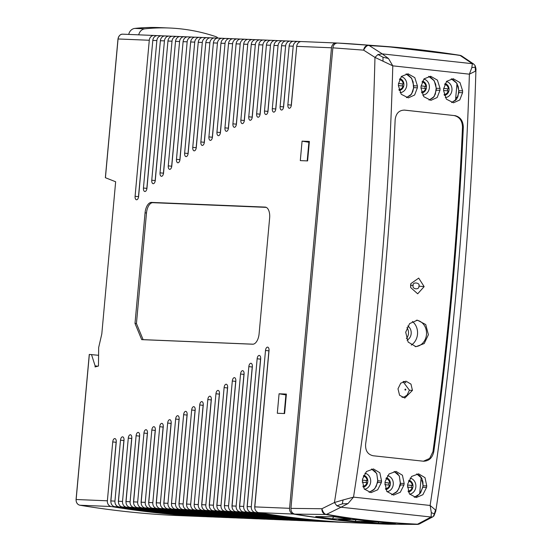 <?xml version="1.0" encoding="UTF-8"?>
<svg xmlns="http://www.w3.org/2000/svg" width="552" height="552" viewBox="0 0 552 552"><rect width="100%" height="100%" fill="white"/><g stroke="black" fill="none" stroke-linecap="round" stroke-linejoin="round"><path stroke-width="0.83" d="M455.724 97.573L457.442 97.697M432.713 516.893L431.084 517.017L431.326 512.656L430.125 505.459C451.916 362.043 465.005 218.275 469.386 74.168L392.782 65.84C388.918 210.001 375.829 353.77 353.522 497.131L347.974 503.596L340.991 507.219L336.865 505.818L334.443 502.527C357.855 354.577 371.358 206.2 374.967 57.394L377.947 54.517L382.26 53.889L388.491 58.512L392.782 65.84L374.967 57.394L363.63 50.142L332.856 47.838C333.373 44.788 334.967 43.194 337.631 43.049A1116.103 958.686 92.4 0 1 357.241 44.298L362.919 44.726M388.187 524.227L387.814 524.221A1116.103 958.686 92.4 0 1 294.761 514.105C292.174 513.388 290.904 511.483 290.945 508.378L321.892 508.744C321.878 511.849 323.148 513.76 325.714 514.471C352.762 519.439 383.191 522.751 417.015 524.393L387.814 524.221M332.856 47.838L290.945 508.378M336.865 505.818L342.343 503.852L343.054 499.974L353.522 497.131L430.125 505.459L435.514 510.027L435.769 511.173C458.277 364.575 471.656 217.605 475.907 70.276L475.465 71.146L469.386 74.168L471.843 67.579L472.353 63.687L460.202 55.497A5.285 1.891 -81.1 0 0 459.788 55.29A5.285 1.891 -81.1 0 0 459.712 55.283L385.648 46.437L337.631 43.049M366.942 45.036A1115.889 958.507 92.4 0 0 362.926 44.719A1115.889 958.507 92.4 0 0 358.703 44.408L377.009 45.795A1115.281 957.982 -87.6 0 1 380.721 46.064A1115.281 957.982 -87.6 0 1 383.495 46.278M294.761 514.105L325.714 514.471A5.285 3.415 100.4 0 0 326.674 514.312C353.577 519.259 383.868 522.551 417.54 524.186A5.285 1.904 92.8 0 1 417.015 524.393A5.285 4.582 -89.7 0 0 417.195 524.4L417.195 524.4A5.285 5.285 0 0 0 419.706 523.786L432.671 516.92M395.487 523.42L378.134 523.324A1115.909 958.52 -87.6 0 1 361.298 521.964L379.196 522.102A1115.302 957.996 92.4 0 0 395.494 523.42M356.544 519.722A1115.302 957.996 92.4 0 0 364.058 520.577A1115.302 957.996 92.4 0 0 373.028 521.516L355.122 521.385A1115.909 958.52 -87.6 0 1 346.145 520.446A1115.909 958.52 -87.6 0 1 338.617 519.591L356.537 519.722M334.153 516.748A1115.302 957.996 92.4 0 0 350.368 518.963L332.483 518.839A1115.909 958.52 -87.6 0 1 315.737 516.541L334.146 516.748M473.657 64.032L461.921 56.125L460.202 55.497C427.062 50.287 396.771 46.996 369.336 45.623A5.285 3.429 -87.1 0 0 368.412 45.354C365.769 45.492 364.175 47.092 363.63 50.142C365.659 46.396 367.556 44.891 369.336 45.623L382.26 53.889L472.353 63.687L473.685 64.046L475.031 65.488L475.465 71.146M435.769 511.173L433.906 515.982L432.706 516.9M423.791 461.251L373.18 455.766C367.791 454.558 365.272 450.729 365.61 444.277A1791.737 915.927 96.2 0 0 395.156 119.687C395.977 113.326 399.137 110.138 404.637 110.117L453.91 115.534L404.112 110.083M423.267 461.21C428.842 461.189 432.34 458.015 433.775 451.688A1791.737 915.927 -83.8 0 0 463.314 127.098C463.045 120.619 460.182 116.776 454.724 115.568M443.587 90.638L446.389 99.16L453.502 102.796L459.768 99.953L462.562 92.701L462.624 90.859L459.988 82.579L453.22 78.722L446.623 81.316L443.649 88.796L443.587 90.638M421.059 86.34L420.997 88.182L423.805 96.703L430.912 100.34L437.177 97.504L439.972 90.245L440.034 88.403L437.405 80.123L430.629 76.266L424.033 78.867L421.059 86.34M362.595 478.95L362.36 480.53L364.244 489.024L371.027 492.632L377.699 489.796L381.335 482.593L381.57 481.013L379.845 472.767L373.435 468.931L366.445 471.532L362.595 478.95M385.186 481.406L384.951 482.986L386.835 491.48L393.611 495.089L400.29 492.253L403.926 485.049L404.161 483.469L402.429 475.224L396.026 471.387L389.036 473.989L385.186 481.406M417.443 85.946L417.381 87.789L414.614 95.02L408.328 97.883L401.242 94.275L398.413 85.726L398.475 83.883L401.421 76.431L408.045 73.809L414.787 77.632L417.443 85.946L413.738 85.801L411.682 78.343L406.106 73.899L407.742 74.623L411.226 77.825L413.103 81.786L413.531 87.706L413.738 85.801L414.103 85.988L413.738 85.801M426.751 485.926L426.517 487.499L422.873 494.709L416.201 497.545L409.425 493.943L407.542 485.443L407.776 483.862L411.619 476.445L418.616 473.844L425.012 477.673L426.751 485.926L423.039 485.781L421.866 478.329L416.719 473.92M342.343 503.852L347.974 503.596M431.326 512.656L434.362 513.857L433.375 516.306M435.514 510.027L434.362 513.857M419.706 523.786L417.54 524.186L431.084 517.017L340.991 507.219L326.674 514.312C324.804 514.63 323.21 512.773 321.892 508.744L334.443 502.527L343.054 499.974M377.947 54.517L382.998 57.215L383.005 61.093M388.491 58.512L382.998 57.215M471.843 67.579L475.024 67.22M453.91 115.534C459.367 116.741 462.231 120.584 462.5 127.063A1790.15 915.112 96.2 0 1 432.961 451.653L429.642 458.443L423.384 461.224M412.447 390.388L410.978 384.116L406.024 381.177L400.752 383.171L397.992 388.822L399.579 395.273L404.816 398.054L412.447 390.388L409.405 390.271M428.4 334.684L425.723 324.541L417.416 320.174L409.605 323.61L405.699 332.221L408.135 342.067L415.966 346.69L424.212 343.544L428.4 334.684M413.151 285.522C412.123 281.499 420.734 282.679 418.878 286.15C419.651 290.069 411.806 289.496 413.151 285.522L410.591 285.156L410.854 283.652L418.713 278.104L424.143 286.626L417.685 293.809L410.688 287.571L410.854 283.652M412.385 321.478A13.807 11.861 -87.6 0 1 417.505 334.27A13.807 11.861 -87.6 0 1 411.274 345.097M415.132 346.594A13.22 11.357 92.4 0 0 426.475 334.602A13.22 11.357 92.4 0 0 416.401 320.222M378.134 523.324L378.838 522.095M355.122 521.378L356.095 519.722M332.483 518.832L333.705 516.741M457.297 84.201L456.946 84.201M457.573 97.435L455.752 97.297M413.669 87.775L412.744 91.701L410.619 95.165L406.431 97.649L411.564 94.15L413.676 87.644L417.381 87.789M440.034 88.403L436.328 88.258L436.266 90.1L434.141 96.621L429.035 100.105M428.697 76.349L434.279 80.813L436.321 88.389M439.972 90.245L436.259 90.231M462.624 90.859L458.912 90.707L458.85 92.557L462.562 92.701M451.281 78.805L456.863 83.269L458.912 90.845M458.85 92.557L459.216 92.743L458.85 92.557L456.732 99.077L451.619 102.562L455.8 100.078L457.925 96.614L458.774 90.77L458.257 86.636L456.359 82.676L452.964 79.564L451.267 78.812M422.701 480.854L420.845 480.847M381.57 481.013L377.734 480.813L376.823 473.92L375.049 471.263L371.524 469.007L376.699 473.43L377.865 480.868L377.63 482.448L381.335 482.593M377.63 482.448L374.677 488.913L369.095 492.391L373.607 489.921L376.209 486.443L377.734 480.813M400.455 483.324L400.221 484.897L400.6 484.863L397.267 491.37L391.685 494.847L396.198 492.377L398.792 488.899L400.317 483.269L399.413 476.376L397.64 473.719L394.114 471.463L399.289 475.886L400.455 483.324L404.161 483.469M403.926 485.049L400.221 484.897M414.276 497.304L419.865 493.812L422.804 487.354L423.039 485.781L422.908 481.875L421.459 477.804L419.789 475.741L416.705 473.92M414.262 497.297L417.484 495.868L420.769 492.439L422.673 487.299L426.517 487.499M423.053 485.712L422.673 487.299M152.787 40.62L138.476 196.657L135.088 196.291L149.288 40.261A5.285 4.54 -87.6 0 1 154.022 35.466A5.285 4.54 -87.6 0 1 154.063 35.466A1116.103 958.686 -87.6 0 1 157.016 35.625M329.033 521.792A5.285 4.54 -87.6 0 1 328.992 521.792A5.285 4.54 -87.6 0 1 328.951 521.792A1116.103 958.686 -87.6 0 1 235.897 511.676A5.285 4.54 -87.6 0 1 232.082 505.949L244.074 374.166A3.436 1.759 -83.8 0 0 244.094 373.828A3.436 1.759 -83.8 0 0 242.687 370.682A3.436 1.759 -83.8 0 0 240.555 374.021L228.562 505.804L224.505 505.639A5.285 4.54 -87.6 0 0 228.321 511.359L232.378 511.531A5.285 4.54 -87.6 0 1 228.562 505.804M333.58 521.944A5.285 4.54 -87.6 0 1 333.049 521.957A5.285 4.54 -87.6 0 1 333.008 521.957A1116.103 958.686 -87.6 0 1 239.954 511.842A5.285 4.54 -87.6 0 1 236.139 506.115L232.082 505.949M321.464 521.481A5.285 4.54 -87.6 0 1 321.416 521.481A5.285 4.54 -87.6 0 1 321.374 521.481A1116.103 958.686 -87.6 0 1 228.321 511.359M326.004 521.633A5.285 4.54 -87.6 0 1 325.473 521.647A5.285 4.54 -87.6 0 1 325.432 521.647A1116.103 958.686 -87.6 0 1 232.378 511.531M295.706 520.384A5.285 4.54 -87.6 0 1 295.182 520.398A5.285 4.54 -87.6 0 1 295.134 520.398A1116.103 958.686 -87.6 0 1 202.08 510.276A5.285 4.54 -87.6 0 1 198.265 504.556L194.207 504.383A5.285 4.54 -87.6 0 0 198.023 510.11L202.08 510.276M291.166 520.232A5.285 4.54 -87.6 0 1 291.125 520.232A5.285 4.54 -87.6 0 1 291.077 520.226A1116.103 958.686 -87.6 0 1 198.023 510.11M288.13 520.067A5.285 4.54 -87.6 0 1 287.606 520.087A5.285 4.54 -87.6 0 1 287.558 520.081A1116.103 958.686 -87.6 0 1 194.504 509.965A5.285 4.54 -87.6 0 1 190.695 504.238L186.638 504.073A5.285 4.54 -87.6 0 0 190.447 509.8L194.504 509.965M283.59 519.915A5.285 4.54 -87.6 0 1 283.549 519.915A5.285 4.54 -87.6 0 1 283.5 519.915A1116.103 958.686 -87.6 0 1 190.447 509.8M280.561 519.756A5.285 4.54 -87.6 0 1 280.03 519.77A5.285 4.54 -87.6 0 1 279.988 519.77A1116.103 958.686 -87.6 0 1 186.935 509.655A5.285 4.54 -87.6 0 1 183.119 503.928L179.062 503.762A5.285 4.54 -87.6 0 0 182.878 509.482L186.935 509.655M276.021 519.604A5.285 4.54 -87.6 0 1 275.972 519.604A5.285 4.54 -87.6 0 1 275.931 519.604A1116.103 958.686 -87.6 0 1 182.878 509.482M272.985 519.446A5.285 4.54 -87.6 0 1 272.453 519.46A5.285 4.54 -87.6 0 1 272.412 519.46A1116.103 958.686 -87.6 0 1 179.359 509.337A5.285 4.54 -87.6 0 1 175.543 503.617L171.486 503.445A5.285 4.54 -87.6 0 0 175.301 509.172L179.359 509.337M268.445 519.294A5.285 4.54 -87.6 0 1 268.396 519.294A5.285 4.54 -87.6 0 1 268.355 519.287A1116.103 958.686 -87.6 0 1 175.301 509.172M260.868 518.977A5.285 4.54 -87.6 0 1 260.827 518.977A5.285 4.54 -87.6 0 1 260.779 518.977A1116.103 958.686 -87.6 0 1 167.725 508.861A5.285 4.54 -87.6 0 1 163.91 503.134L171.189 423.191A3.436 1.759 -83.8 0 0 171.21 422.846A3.436 1.759 -83.8 0 0 169.802 419.699A3.436 1.759 -83.8 0 0 167.67 423.046L160.397 502.989L156.34 502.824A5.285 4.54 -87.6 0 0 160.156 508.544L164.213 508.716A5.285 4.54 -87.6 0 1 160.397 502.989M265.408 519.128A5.285 4.54 -87.6 0 1 264.884 519.149A5.285 4.54 -87.6 0 1 264.836 519.142A1116.103 958.686 -87.6 0 1 171.782 509.027A5.285 4.54 -87.6 0 1 167.967 503.3L163.91 503.134M253.292 518.666A5.285 4.54 -87.6 0 1 253.251 518.666A5.285 4.54 -87.6 0 1 253.209 518.666A1116.103 958.686 -87.6 0 1 160.156 508.544M257.839 518.818A5.285 4.54 -87.6 0 1 257.308 518.832A5.285 4.54 -87.6 0 1 257.267 518.832A1116.103 958.686 -87.6 0 1 164.213 508.716M245.723 518.356A5.285 4.54 -87.6 0 1 245.674 518.356A5.285 4.54 -87.6 0 1 245.633 518.349A1116.103 958.686 -87.6 0 1 152.58 508.233A5.285 4.54 -87.6 0 1 148.764 502.506L155.347 430.187A3.436 1.759 -83.8 0 0 155.367 429.842A3.436 1.759 -83.8 0 0 153.96 426.696A3.436 1.759 -83.8 0 0 151.828 430.042L145.245 502.361L141.188 502.196A5.285 4.54 -87.6 0 0 145.004 507.923L149.061 508.088A5.285 4.54 -87.6 0 1 145.245 502.361M250.263 518.507A5.285 4.54 -87.6 0 1 249.732 518.521A5.285 4.54 -87.6 0 1 249.69 518.521A1116.103 958.686 -87.6 0 1 156.637 508.399A5.285 4.54 -87.6 0 1 152.821 502.679L148.764 502.506M238.147 518.038A5.285 4.54 -87.6 0 1 238.105 518.038A5.285 4.54 -87.6 0 1 238.057 518.038A1116.103 958.686 -87.6 0 1 145.004 507.923M242.687 518.197A5.285 4.54 -87.6 0 1 242.162 518.211A5.285 4.54 -87.6 0 1 242.114 518.204A1116.103 958.686 -87.6 0 1 149.061 508.088M235.111 517.879A5.285 4.54 -87.6 0 1 234.586 517.893A5.285 4.54 -87.6 0 1 234.545 517.893A1116.103 958.686 -87.6 0 1 141.484 507.778A5.285 4.54 -87.6 0 1 137.676 502.051L133.618 501.885A5.285 4.54 -87.6 0 0 137.427 507.605L141.484 507.778M230.57 517.728A5.285 4.54 -87.6 0 1 230.529 517.728A5.285 4.54 -87.6 0 1 230.481 517.728A1116.103 958.686 -87.6 0 1 137.427 507.605M223.001 517.417A5.285 4.54 -87.6 0 1 222.953 517.417A5.285 4.54 -87.6 0 1 222.911 517.41A1116.103 958.686 -87.6 0 1 129.858 507.295A5.285 4.54 -87.6 0 1 126.042 501.568L131.804 438.26A3.436 1.759 -83.8 0 0 131.825 437.915A3.436 1.759 -83.8 0 0 130.417 434.769A3.436 1.759 -83.8 0 0 128.285 438.115L122.523 501.423L118.466 501.257A5.285 4.54 -87.6 0 0 122.282 506.984L126.339 507.15A5.285 4.54 -87.6 0 1 122.523 501.423M227.541 517.569A5.285 4.54 -87.6 0 1 227.01 517.583A5.285 4.54 -87.6 0 1 226.969 517.583A1116.103 958.686 -87.6 0 1 133.915 507.46A5.285 4.54 -87.6 0 1 130.1 501.74L126.042 501.568M307.195 160.894L308.892 142.271L309.299 142.292M284.204 413.538L285.895 394.915L286.309 394.928M207.849 516.789A5.285 4.54 -87.6 0 1 207.807 516.789A5.285 4.54 -87.6 0 1 207.759 516.789A1116.103 958.686 -87.6 0 1 114.706 506.667A5.285 4.54 -87.6 0 1 110.89 500.947L116.251 442.069A3.436 1.759 -83.8 0 0 116.272 441.724A3.436 1.759 -83.8 0 0 114.864 438.578A3.436 1.759 -83.8 0 0 112.732 441.924L107.378 500.802L76.141 499.512L89.348 354.432L98.587 355.295M118.342 501.478L123.883 440.544L120.495 440.172L114.947 501.112L110.89 500.947M212.389 516.941A5.285 4.54 -87.6 0 1 211.864 516.955A5.285 4.54 -87.6 0 1 211.816 516.955A1116.103 958.686 -87.6 0 1 118.763 506.839A5.285 4.54 -87.6 0 1 114.947 501.112M215.425 517.1A5.285 4.54 -87.6 0 1 215.377 517.1A5.285 4.54 -87.6 0 1 215.335 517.1A1116.103 958.686 -87.6 0 1 122.282 506.984M120.495 440.172A3.436 1.759 -83.8 0 1 122.627 436.832A3.436 1.759 -83.8 0 1 124.034 439.978A3.436 1.759 -83.8 0 1 124.014 440.317L118.466 501.257M219.965 517.258A5.285 4.54 -87.6 0 1 219.434 517.272A5.285 4.54 -87.6 0 1 219.392 517.265A1116.103 958.686 -87.6 0 1 126.339 507.15M125.911 501.796L131.673 438.481L128.285 438.115M131.831 437.543A3.436 1.759 -83.8 0 0 131.673 438.481M139.649 435.169A3.436 1.759 -83.8 0 0 139.49 436.108L133.487 502.106M133.618 501.885L139.621 435.887A3.436 1.759 -83.8 0 0 139.642 435.542A3.436 1.759 -83.8 0 0 138.235 432.395A3.436 1.759 -83.8 0 0 136.102 435.742L130.1 501.74M147.494 432.478A3.436 1.759 -83.8 0 0 147.343 433.423L141.064 502.417M141.188 502.196L147.467 433.196A3.436 1.759 -83.8 0 0 147.494 432.851A3.436 1.759 -83.8 0 0 146.08 429.711A3.436 1.759 -83.8 0 0 143.955 433.051L137.676 502.051M148.633 502.734L155.215 430.408L151.828 430.042M155.374 429.47A3.436 1.759 -83.8 0 0 155.215 430.408M156.209 503.044L163.123 427.075L159.735 426.71L152.821 502.679M159.735 426.71A3.436 1.759 -83.8 0 1 161.867 423.363A3.436 1.759 -83.8 0 1 163.275 426.51A3.436 1.759 -83.8 0 1 163.254 426.855L156.34 502.824M163.275 426.137A3.436 1.759 -83.8 0 0 163.123 427.075M163.785 503.355L171.058 423.412A3.436 1.759 -83.8 0 1 171.217 422.466M171.472 503.686L179.027 419.41L175.639 419.044L167.967 503.3M175.639 419.044A3.436 1.759 -83.8 0 1 177.765 415.697A3.436 1.759 -83.8 0 1 179.179 418.844A3.436 1.759 -83.8 0 1 179.152 419.189L171.486 503.445M179.179 418.471A3.436 1.759 -83.8 0 0 179.027 419.41M187.176 414.124A3.436 1.759 -83.8 0 0 187.024 415.069L178.931 503.983M179.062 503.762L187.156 414.842A3.436 1.759 -83.8 0 0 187.176 414.497A3.436 1.759 -83.8 0 0 185.769 411.357A3.436 1.759 -83.8 0 0 183.637 414.697L175.543 503.617M195.208 409.432A3.436 1.759 -83.8 0 0 195.056 410.377L186.507 504.293M186.638 504.073L195.18 410.15A3.436 1.759 -83.8 0 0 195.208 409.805A3.436 1.759 -83.8 0 0 193.793 406.665A3.436 1.759 -83.8 0 0 191.668 410.005L183.119 503.928M194.194 504.625L203.115 405.327L199.727 404.954L190.695 504.238M199.727 404.954A3.436 1.759 -83.8 0 1 201.859 401.614A3.436 1.759 -83.8 0 1 203.267 404.761A3.436 1.759 -83.8 0 1 203.246 405.099L194.207 504.383M203.274 404.381A3.436 1.759 -83.8 0 0 203.115 405.327M201.652 504.921L211.209 399.91L207.821 399.544L198.265 504.556M298.742 520.543A5.285 4.54 -87.6 0 1 298.694 520.543A5.285 4.54 -87.6 0 1 298.653 520.543A1116.103 958.686 -87.6 0 1 205.599 510.421A5.285 4.54 -87.6 0 1 201.784 504.7L211.34 399.689A3.436 1.759 -83.8 0 0 211.361 399.344A3.436 1.759 -83.8 0 0 209.953 396.198A3.436 1.759 -83.8 0 0 207.821 399.544M303.283 520.695A5.285 4.54 -87.6 0 1 302.751 520.708A5.285 4.54 -87.6 0 1 302.71 520.708A1116.103 958.686 -87.6 0 1 209.656 510.593A5.285 4.54 -87.6 0 1 205.841 504.866L201.784 504.7M209.229 505.232L219.344 394.121L215.956 393.755L205.841 504.866M306.312 520.853A5.285 4.54 -87.6 0 1 306.27 520.853A5.285 4.54 -87.6 0 1 306.229 520.853A1116.103 958.686 -87.6 0 1 213.169 510.738A5.285 4.54 -87.6 0 1 209.36 505.011L219.468 393.9A3.436 1.759 -83.8 0 0 219.489 393.555A3.436 1.759 -83.8 0 0 218.081 390.409A3.436 1.759 -83.8 0 0 215.956 393.755M219.496 393.176A3.436 1.759 -83.8 0 0 219.344 394.121M235.863 380.431A3.436 1.759 -83.8 0 0 235.704 381.377L224.374 505.86M224.505 505.639L235.835 381.149A3.436 1.759 -83.8 0 0 235.856 380.804A3.436 1.759 -83.8 0 0 234.448 377.658A3.436 1.759 -83.8 0 0 232.316 381.004L220.986 505.494L216.929 505.321L227.631 387.725A3.436 1.759 -83.8 0 0 227.659 387.38A3.436 1.759 -83.8 0 0 226.244 384.233A3.436 1.759 -83.8 0 0 224.119 387.58L213.417 505.177L209.36 505.011M318.428 521.323A5.285 4.54 -87.6 0 1 317.904 521.336A5.285 4.54 -87.6 0 1 317.855 521.336A1116.103 958.686 -87.6 0 1 224.802 511.214A5.285 4.54 -87.6 0 1 220.986 505.494M231.95 506.17L243.943 374.394A3.436 1.759 -83.8 0 1 244.101 373.449M239.527 506.488L252.223 366.99L248.835 366.618L236.139 506.115M336.61 522.109A5.285 4.54 -87.6 0 1 336.568 522.109A5.285 4.54 -87.6 0 1 336.52 522.102A1116.103 958.686 -87.6 0 1 243.466 511.987A5.285 4.54 -87.6 0 1 239.651 506.26L252.347 366.763A3.436 1.759 -83.8 0 0 252.374 366.418A3.436 1.759 -83.8 0 0 250.96 363.278A3.436 1.759 -83.8 0 0 248.835 366.618M341.15 522.261A5.285 4.54 -87.6 0 1 340.625 522.275A5.285 4.54 -87.6 0 1 340.577 522.275A1116.103 958.686 -87.6 0 1 247.524 512.152A5.285 4.54 -87.6 0 1 243.715 506.432L239.651 506.26M260.689 358.2A3.436 1.759 -83.8 0 0 260.537 359.145L247.103 506.798M344.186 522.42A5.285 4.54 -87.6 0 1 344.144 522.42A5.285 4.54 -87.6 0 1 344.096 522.42A1116.103 958.686 -87.6 0 1 251.043 512.297A5.285 4.54 -87.6 0 1 247.227 506.577L260.668 358.917A3.436 1.759 -83.8 0 0 260.689 358.579A3.436 1.759 -83.8 0 0 259.281 355.433A3.436 1.759 -83.8 0 0 257.149 358.772L243.715 506.432M348.726 522.572A5.285 4.54 -87.6 0 1 348.202 522.585A5.285 4.54 -87.6 0 1 348.153 522.585A1116.103 958.686 -87.6 0 1 255.1 512.47A5.285 4.54 -87.6 0 1 251.284 506.743L247.227 506.577M293.388 514.05A5.285 4.54 -87.6 0 1 289.572 508.323L254.803 506.888A5.285 4.54 -87.6 0 0 258.619 512.615L293.388 514.05A1116.103 958.686 -87.6 0 0 386.441 524.165A5.285 4.54 -87.6 0 0 386.483 524.165L351.714 522.73A5.285 4.54 -87.6 0 1 351.672 522.73A1116.103 958.686 -87.6 0 1 258.619 512.615M269.052 349.899A3.436 1.759 -83.8 0 0 268.893 350.844L265.505 350.472A3.436 1.759 -83.8 0 1 267.637 347.132A3.436 1.759 -83.8 0 1 269.045 350.278A3.436 1.759 -83.8 0 1 269.024 350.617L254.803 506.888M254.672 507.109L268.893 350.844M281.548 45.94L275.696 109.006L272.308 108.634A3.436 1.759 -83.8 0 0 272.288 108.992A3.436 1.759 -83.8 0 0 273.695 112.125A3.436 1.759 -83.8 0 0 275.827 108.778L281.568 45.719A5.285 4.54 -87.6 0 1 286.302 40.931A5.285 4.54 -87.6 0 1 286.343 40.931L290.317 41.096M273.971 45.63L267.879 111.407L264.491 111.035A3.436 1.759 -83.8 0 0 264.47 111.394A3.436 1.759 -83.8 0 0 265.878 114.526A3.436 1.759 -83.8 0 0 268.01 111.18L273.992 45.409A5.285 4.54 -87.6 0 1 278.725 40.62A5.285 4.54 -87.6 0 1 278.767 40.62L282.748 40.786M266.395 45.312L260.02 114.195L256.632 113.822A3.436 1.759 -83.8 0 0 256.618 114.105A3.436 1.759 -83.8 0 0 258.025 117.238A3.436 1.759 -83.8 0 0 260.158 113.898L266.416 45.098A5.285 4.54 -87.6 0 1 271.156 40.303A5.285 4.54 -87.6 0 1 271.191 40.303L275.172 40.468M258.826 45.002L252.147 117.148L248.759 116.782A3.436 1.759 -83.8 0 0 248.738 117.141A3.436 1.759 -83.8 0 0 250.146 120.274A3.436 1.759 -83.8 0 0 252.278 116.927L258.847 44.781A5.285 4.54 -87.6 0 1 263.58 39.992A5.285 4.54 -87.6 0 1 263.621 39.992L267.596 40.158M251.25 44.691L244.239 120.508L240.851 120.136A3.436 1.759 -83.8 0 0 240.831 120.495A3.436 1.759 -83.8 0 0 242.238 123.627A3.436 1.759 -83.8 0 0 244.37 120.281L251.27 44.471A5.285 4.54 -87.6 0 1 256.004 39.682A5.285 4.54 -87.6 0 1 256.045 39.682L260.026 39.847M243.673 44.374L236.304 124.186L232.916 123.82A3.436 1.759 -83.8 0 0 232.896 124.172A3.436 1.759 -83.8 0 0 234.303 127.305A3.436 1.759 -83.8 0 0 236.435 123.965L243.694 44.16A5.285 4.54 -87.6 0 1 248.434 39.364A5.285 4.54 -87.6 0 1 248.469 39.364L252.45 39.53M236.104 44.063L228.335 128.202L224.947 127.836A3.436 1.759 -83.8 0 0 224.926 128.188A3.436 1.759 -83.8 0 0 226.334 131.321A3.436 1.759 -83.8 0 0 228.466 127.981L236.118 43.843A5.285 4.54 -87.6 0 1 240.858 39.054A5.285 4.54 -87.6 0 1 240.9 39.054L244.874 39.22M232.758 38.757A1116.103 958.686 -87.6 0 0 229.804 38.599A5.285 4.54 -87.6 0 0 229.763 38.599A5.285 4.54 -87.6 0 0 225.03 43.387L216.95 132.183A3.436 1.759 -83.8 0 0 216.929 132.542A3.436 1.759 -83.8 0 0 218.337 135.675A3.436 1.759 -83.8 0 0 220.469 132.335L228.549 43.532A5.285 4.54 -87.6 0 1 233.282 38.743A5.285 4.54 -87.6 0 1 233.323 38.743L237.298 38.909M220.952 43.435L212.306 137.255L208.918 136.882A3.436 1.759 -83.8 0 0 208.897 137.241A3.436 1.759 -83.8 0 0 210.305 140.374A3.436 1.759 -83.8 0 0 212.437 137.034L220.972 43.222A5.285 4.54 -87.6 0 1 225.706 38.426A5.285 4.54 -87.6 0 1 225.747 38.426L229.729 38.592M213.376 43.125L204.247 142.306L200.859 141.94A3.436 1.759 -83.8 0 0 200.831 142.292A3.436 1.759 -83.8 0 0 202.246 145.424A3.436 1.759 -83.8 0 0 204.371 142.085L213.396 42.904A5.285 4.54 -87.6 0 1 218.137 38.116A5.285 4.54 -87.6 0 1 218.171 38.116L222.152 38.281M205.806 42.814L196.146 147.722L192.758 147.35A3.436 1.759 -83.8 0 0 192.738 147.708A3.436 1.759 -83.8 0 0 194.145 150.841A3.436 1.759 -83.8 0 0 196.277 147.494L205.827 42.594A5.285 4.54 -87.6 0 1 210.56 37.805A5.285 4.54 -87.6 0 1 210.602 37.805L214.576 37.971M202.46 37.502A1116.103 958.686 -87.6 0 0 199.507 37.343A5.285 4.54 -87.6 0 0 199.472 37.343A5.285 4.54 -87.6 0 0 194.732 42.138L184.63 153.139A3.436 1.759 -83.8 0 0 184.609 153.49A3.436 1.759 -83.8 0 0 186.017 156.623A3.436 1.759 -83.8 0 0 188.149 153.284L198.251 42.283A5.285 4.54 -87.6 0 1 202.984 37.488A5.285 4.54 -87.6 0 1 203.026 37.495L207.007 37.653M194.884 37.191A1116.103 958.686 -87.6 0 0 191.937 37.032A5.285 4.54 -87.6 0 0 191.896 37.032A5.285 4.54 -87.6 0 0 187.162 41.821L176.467 159.3A3.436 1.759 -83.8 0 0 176.447 159.659A3.436 1.759 -83.8 0 0 177.854 162.792A3.436 1.759 -83.8 0 0 179.987 159.452L190.675 41.966A5.285 4.54 -87.6 0 1 195.415 37.177A5.285 4.54 -87.6 0 1 195.449 37.177L199.431 37.343M183.085 41.876L171.658 166.228L168.27 165.862A3.436 1.759 -83.8 0 0 168.243 166.214A3.436 1.759 -83.8 0 0 169.657 169.354A3.436 1.759 -83.8 0 0 171.782 166.007L183.105 41.655A5.285 4.54 -87.6 0 1 187.839 36.867A5.285 4.54 -87.6 0 1 187.88 36.867L191.855 37.032M175.508 41.559L163.42 173.197L160.032 172.824A3.436 1.759 -83.8 0 0 160.011 173.183A3.436 1.759 -83.8 0 0 161.419 176.316A3.436 1.759 -83.8 0 0 163.551 172.969L175.529 41.345A5.285 4.54 -87.6 0 1 180.262 36.549A5.285 4.54 -87.6 0 1 180.304 36.556L184.278 36.715M167.932 41.248L155.146 180.573L151.759 180.207A3.436 1.759 -83.8 0 0 151.738 180.566A3.436 1.759 -83.8 0 0 153.145 183.699A3.436 1.759 -83.8 0 0 155.278 180.352L167.953 41.027A5.285 4.54 -87.6 0 1 172.686 36.239A5.285 4.54 -87.6 0 1 172.728 36.239L176.709 36.404M151.759 180.207L164.434 40.883A5.285 4.54 -87.6 0 1 169.174 36.094A5.285 4.54 -87.6 0 1 169.216 36.094A1116.103 958.686 -87.6 0 1 172.162 36.253M160.363 40.938L146.832 188.391L143.444 188.025A3.436 1.759 -83.8 0 0 143.423 188.377A3.436 1.759 -83.8 0 0 144.831 191.51A3.436 1.759 -83.8 0 0 146.963 188.17L160.377 40.717A5.285 4.54 -87.6 0 1 165.117 35.928A5.285 4.54 -87.6 0 1 165.158 35.928L169.133 36.094M143.444 188.025L156.865 40.572A5.285 4.54 -87.6 0 1 161.598 35.783A5.285 4.54 -87.6 0 1 161.639 35.783A1116.103 958.686 -87.6 0 1 164.586 35.942M149.288 40.261L118.059 38.971L105.425 177.73L115.651 181.76L101.803 333.939L98.663 347.546L98.477 366.031L95.041 366.942L95.13 365.893L91.487 354.522M135.088 196.291A3.436 1.759 -83.8 0 0 135.067 196.643A3.436 1.759 -83.8 0 0 136.475 199.776A3.436 1.759 -83.8 0 0 138.607 196.436L152.807 40.406A5.285 4.54 -87.6 0 1 157.541 35.611A5.285 4.54 -87.6 0 1 157.582 35.618L161.557 35.776M138.476 196.657A3.436 1.759 -83.8 0 0 138.455 197.016A3.436 1.759 -83.8 0 0 138.448 197.374M204.82 516.631A5.285 4.54 -87.6 0 1 204.288 516.644A5.285 4.54 -87.6 0 1 204.247 516.644A1116.103 958.686 -87.6 0 1 111.194 506.522A5.285 4.54 -87.6 0 1 107.378 500.802M265.505 350.472L251.284 506.743M337.286 43.049A1116.103 958.686 -87.6 0 0 336.265 42.994A5.285 4.54 -87.6 0 0 336.223 42.994A5.285 4.54 -87.6 0 0 331.483 47.782L289.572 508.323M296.693 46.568L291.256 105.128L287.868 104.763A3.436 1.759 -83.8 0 0 287.847 105.115A3.436 1.759 -83.8 0 0 289.255 108.247A3.436 1.759 -83.8 0 0 291.387 104.908L296.714 46.347A5.285 4.54 -87.6 0 1 301.454 41.559A5.285 4.54 -87.6 0 1 301.489 41.559L336.182 42.987M287.868 104.763L293.202 46.202A5.285 4.54 -87.6 0 1 297.935 41.407A5.285 4.54 -87.6 0 1 297.976 41.414A1116.103 958.686 -87.6 0 1 300.923 41.572M289.124 46.251L283.493 106.915L280.105 106.543A3.436 1.759 -83.8 0 0 280.078 106.902A3.436 1.759 -83.8 0 0 281.492 110.034A3.436 1.759 -83.8 0 0 283.618 106.688L289.138 46.037A5.285 4.54 -87.6 0 1 293.878 41.241A5.285 4.54 -87.6 0 1 293.919 41.241L297.894 41.407M280.105 106.543L285.625 45.892A5.285 4.54 -87.6 0 1 290.359 41.096A5.285 4.54 -87.6 0 1 290.4 41.096A1116.103 958.686 -87.6 0 1 293.347 41.255M272.308 108.634L278.049 45.574A5.285 4.54 -87.6 0 1 282.783 40.786A5.285 4.54 -87.6 0 1 282.824 40.786A1116.103 958.686 -87.6 0 1 285.777 40.945M264.491 111.035L270.473 45.264A5.285 4.54 -87.6 0 1 275.213 40.468A5.285 4.54 -87.6 0 1 275.255 40.475A1116.103 958.686 -87.6 0 1 278.201 40.634M256.632 113.822L262.904 44.953A5.285 4.54 -87.6 0 1 267.637 40.158A5.285 4.54 -87.6 0 1 267.679 40.158A1116.103 958.686 -87.6 0 1 270.625 40.317M248.759 116.782L255.328 44.636A5.285 4.54 -87.6 0 1 260.061 39.847A5.285 4.54 -87.6 0 1 260.102 39.847A1116.103 958.686 -87.6 0 1 263.049 40.006M240.851 120.136L247.751 44.326A5.285 4.54 -87.6 0 1 252.492 39.53A5.285 4.54 -87.6 0 1 252.526 39.537A1116.103 958.686 -87.6 0 1 255.479 39.696M232.916 123.82L240.182 44.015A5.285 4.54 -87.6 0 1 244.915 39.22A5.285 4.54 -87.6 0 1 244.957 39.22A1116.103 958.686 -87.6 0 1 247.903 39.378M224.947 127.836L232.606 43.698A5.285 4.54 -87.6 0 1 237.339 38.909A5.285 4.54 -87.6 0 1 237.381 38.909A1116.103 958.686 -87.6 0 1 240.327 39.068M208.918 136.882L217.453 43.077A5.285 4.54 -87.6 0 1 222.194 38.281A5.285 4.54 -87.6 0 1 222.235 38.281A1116.103 958.686 -87.6 0 1 225.181 38.44M200.859 141.94L209.884 42.759A5.285 4.54 -87.6 0 1 214.618 37.971A5.285 4.54 -87.6 0 1 214.659 37.971A1116.103 958.686 -87.6 0 1 217.605 38.129M192.758 147.35L202.308 42.449A5.285 4.54 -87.6 0 1 207.041 37.66A5.285 4.54 -87.6 0 1 207.083 37.66A1116.103 958.686 -87.6 0 1 210.029 37.819M168.27 165.862L179.586 41.51A5.285 4.54 -87.6 0 1 184.32 36.722A5.285 4.54 -87.6 0 1 184.361 36.722A1116.103 958.686 -87.6 0 1 187.307 36.88M160.032 172.824L172.01 41.2A5.285 4.54 -87.6 0 1 176.75 36.404A5.285 4.54 -87.6 0 1 176.785 36.404A1116.103 958.686 -87.6 0 1 179.738 36.563M279.077 393.776L286.385 394.08L284.611 413.551L277.311 413.255L279.077 393.776L285.895 394.915M302.075 141.139L309.375 141.436L307.602 160.915L300.302 160.611L302.075 141.139L308.892 142.271M252.844 344.22L252.65 344.213A10.716 5.479 96.2 0 0 252.747 344.22A10.716 5.479 96.2 0 0 259.102 333.781L269.638 217.985A10.716 5.479 -83.8 0 0 265.602 207.152A10.716 5.479 -83.8 0 0 265.132 207.09L151.517 202.405A10.716 5.479 -83.8 0 0 145.066 212.837L146.494 212.989L136.434 323.52L143.113 339.646L141.712 339.639L134.999 323.431L145.066 212.837M252.65 344.213L141.712 339.639M136.434 323.52L134.999 323.431M266.236 207.366L152.863 202.687A10.578 5.403 -83.8 0 0 146.494 212.989M253.168 344.193L143.113 339.646M97.876 366.19L95.13 365.893M146.832 188.391A3.436 1.759 -83.8 0 0 146.811 188.749A3.436 1.759 -83.8 0 0 146.804 189.108M155.146 180.573A3.436 1.759 -83.8 0 0 155.126 180.932A3.436 1.759 -83.8 0 0 155.119 181.297M163.42 173.197A3.436 1.759 -83.8 0 0 163.399 173.549A3.436 1.759 -83.8 0 0 163.392 173.915M171.658 166.228A3.436 1.759 -83.8 0 0 171.631 166.587A3.436 1.759 -83.8 0 0 171.631 166.952M190.654 42.187L179.855 159.673A3.436 1.759 -83.8 0 0 179.835 160.025A3.436 1.759 -83.8 0 0 179.828 160.39M283.493 106.915A3.436 1.759 -83.8 0 0 283.473 107.267A3.436 1.759 -83.8 0 0 283.466 107.633M275.696 109.006A3.436 1.759 -83.8 0 0 275.676 109.358A3.436 1.759 -83.8 0 0 275.676 109.724M267.879 111.407A3.436 1.759 -83.8 0 0 267.858 111.759A3.436 1.759 -83.8 0 0 267.851 112.125M260.02 114.195A3.436 1.759 -83.8 0 0 260.006 114.471A3.436 1.759 -83.8 0 0 259.999 114.844M252.147 117.148A3.436 1.759 -83.8 0 0 252.126 117.507A3.436 1.759 -83.8 0 0 252.126 117.873M244.239 120.508A3.436 1.759 -83.8 0 0 244.219 120.86A3.436 1.759 -83.8 0 0 244.219 121.226M236.304 124.186A3.436 1.759 -83.8 0 0 236.284 124.545A3.436 1.759 -83.8 0 0 236.277 124.904M228.335 128.202A3.436 1.759 -83.8 0 0 228.314 128.554A3.436 1.759 -83.8 0 0 228.307 128.92M216.95 132.183L220.338 132.556L228.528 43.753M220.338 132.556A3.436 1.759 -83.8 0 0 220.317 132.908A3.436 1.759 -83.8 0 0 220.31 133.273M212.306 137.255A3.436 1.759 -83.8 0 0 212.285 137.607A3.436 1.759 -83.8 0 0 212.278 137.972M204.247 142.306A3.436 1.759 -83.8 0 0 204.219 142.664A3.436 1.759 -83.8 0 0 204.219 143.023M196.146 147.722A3.436 1.759 -83.8 0 0 196.126 148.074A3.436 1.759 -83.8 0 0 196.126 148.44M184.63 153.139L188.018 153.504A3.436 1.759 -83.8 0 0 187.997 153.863A3.436 1.759 -83.8 0 0 187.997 154.222M188.018 153.504L198.23 42.497M291.256 105.128A3.436 1.759 -83.8 0 0 291.235 105.487A3.436 1.759 -83.8 0 0 291.228 105.846M252.374 366.045A3.436 1.759 -83.8 0 0 252.223 366.99M313.888 521.171A5.285 4.54 -87.6 0 1 313.846 521.171A5.285 4.54 -87.6 0 1 313.798 521.164A1116.103 958.686 -87.6 0 1 220.745 511.048A5.285 4.54 -87.6 0 1 216.929 505.321M227.659 387A3.436 1.759 -83.8 0 0 227.507 387.946L216.805 505.549M310.859 521.005A5.285 4.54 -87.6 0 1 310.327 521.019A5.285 4.54 -87.6 0 1 310.286 521.019A1116.103 958.686 -87.6 0 1 217.233 510.904A5.285 4.54 -87.6 0 1 213.417 505.177M211.368 398.965A3.436 1.759 -83.8 0 0 211.209 399.91M124.041 439.599A3.436 1.759 -83.8 0 0 123.883 440.544M110.766 501.168L116.12 442.29L112.732 441.924M116.279 441.352A3.436 1.759 -83.8 0 0 116.12 442.29M128.713 34.424A7.928 6.81 -87.6 0 1 134.764 28.421A223.926 192.344 -87.6 0 1 159.424 27.6L169.429 28.014A223.926 192.344 -87.6 0 1 215.487 36.522A7.928 6.81 -87.6 0 1 218.012 38.109M138.725 34.838A7.928 6.81 -87.6 0 1 144.776 28.835A223.926 192.344 -87.6 0 1 169.429 28.014M407.038 340.204A7.928 6.81 92.4 0 0 411.178 333.67A7.928 6.81 92.4 0 0 407.769 325.99M406.362 338.528A7.928 6.81 92.4 0 0 408.473 333.56A7.928 6.81 92.4 0 0 406.914 327.64M363.319 476.19A5.023 4.312 -87.6 0 1 367.128 480.585L362.422 480.13L367.128 480.585A5.023 4.312 -87.6 0 0 363.319 476.19M366.135 482.607A5.023 4.312 92.4 0 0 366.314 480.557A5.023 4.312 92.4 0 1 366.135 482.607M362.816 486.208A5.023 4.312 92.4 0 0 366.935 482.696L362.222 482.179L366.935 482.696A5.023 4.312 92.4 0 1 362.816 486.208M455.469 100.409L456.994 83.656M444.988 83.6A5.948 5.106 -87.6 0 1 449.059 89.997A5.948 5.106 -87.6 0 1 444.298 95.372M446.402 81.565A8.066 6.928 -87.6 0 1 451.943 90.238A8.066 6.928 -87.6 0 1 445.285 97.545M422.397 81.144A5.948 5.106 -87.6 0 1 426.468 87.54A5.948 5.106 -87.6 0 1 421.707 92.915M423.812 79.108A8.066 6.928 -87.6 0 1 429.359 87.782A8.066 6.928 -87.6 0 1 422.694 95.089M424.826 88.417A5.023 4.312 92.4 0 0 424.999 86.367L425.813 86.395A5.023 4.312 92.4 0 0 421.997 82M421.003 88.003L425.62 88.506A5.023 4.312 -87.6 0 1 421.438 92.018M424.999 86.367L421.079 85.939M425.813 86.395L421.086 85.884M399.814 78.688A5.948 5.106 -87.6 0 1 403.878 85.084A5.948 5.106 -87.6 0 1 399.124 90.466M401.221 76.652A8.066 6.928 -87.6 0 1 406.769 85.325A8.066 6.928 -87.6 0 1 400.103 92.632M402.236 85.96A5.023 4.312 92.4 0 0 402.415 83.911L398.489 83.483M402.415 83.911L398.496 83.428M398.848 89.562A5.023 4.312 -87.6 0 0 403.029 86.05L398.413 85.546M403.222 83.938A5.023 4.312 92.4 0 0 399.406 79.543M363.685 475.327A5.948 5.106 -87.6 0 1 367.784 481.73A5.948 5.106 -87.6 0 1 363.154 487.092M364.913 473.257A8.066 6.928 -87.6 0 1 370.668 481.972A8.066 6.928 -87.6 0 1 364.41 489.244M386.276 477.784A5.948 5.106 -87.6 0 1 390.367 484.187A5.948 5.106 -87.6 0 1 385.744 489.548M387.497 475.707A8.066 6.928 -87.6 0 1 393.259 484.428A8.066 6.928 -87.6 0 1 386.993 491.701M388.725 485.063A5.023 4.312 92.4 0 0 388.905 483.014L385.013 482.586M384.813 484.635L389.526 485.146A5.023 4.312 92.4 0 1 385.406 488.665M385.02 482.531L389.712 483.041A5.023 4.312 -87.6 0 0 385.91 478.646M388.905 483.014L389.712 483.041M408.866 480.24A5.948 5.106 -87.6 0 1 412.958 486.643A5.948 5.106 -87.6 0 1 408.335 492.004M410.088 478.163A8.066 6.928 -87.6 0 1 415.849 486.885A8.066 6.928 -87.6 0 1 409.584 494.157M408.501 481.102A5.023 4.312 -87.6 0 1 412.303 485.498L407.597 485.042M411.316 487.519A5.023 4.312 92.4 0 0 411.488 485.463M407.997 491.121A5.023 4.312 92.4 0 0 412.109 487.602L407.404 487.092M407.611 484.987L412.303 485.498M421.162 477.342L419.651 493.936M447.41 90.873A5.023 4.312 92.4 0 0 447.589 88.817L443.67 88.396M447.589 88.817L443.67 88.341M444.022 94.475A5.023 4.312 -87.6 0 0 448.21 90.956L443.594 90.459M448.403 88.851A5.023 4.312 92.4 0 0 444.588 84.449M433.775 451.688L432.961 451.653M462.5 127.063L463.314 127.098M403.85 381.391L405.927 382.84M418.878 286.15L424.143 286.626M328.951 521.792L333.008 521.957M235.897 511.676L239.954 511.842M321.374 521.481L325.432 521.647M291.077 520.226L295.134 520.398M283.5 519.915L287.558 520.081M275.931 519.604L279.988 519.77M268.355 519.287L272.412 519.46M260.779 518.977L264.836 519.142M167.725 508.861L171.782 509.027M253.209 518.666L257.267 518.832M245.633 518.349L249.69 518.521M152.58 508.233L156.637 508.399M238.057 518.038L242.114 518.204M230.481 517.728L234.545 517.893M222.911 517.41L226.969 517.583M129.858 507.295L133.915 507.46M215.335 517.1L219.392 517.265M139.49 436.108L136.102 435.742M143.955 433.051L147.343 433.423M167.67 423.046L171.058 423.412M187.024 415.069L183.637 414.697M191.668 410.005L195.056 410.377M298.653 520.543L302.71 520.708M205.599 510.421L209.656 510.593M232.316 381.004L235.704 381.377M240.555 374.021L243.943 374.394M336.52 522.102L340.577 522.275M243.466 511.987L247.524 512.152M260.537 359.145L257.149 358.772M251.043 512.297L255.1 512.47M344.096 522.42L348.153 522.585M351.672 522.73L386.441 524.165M164.434 40.883L160.377 40.717M118.052 38.985L118.059 38.971A5.285 4.54 -87.6 0 1 122.792 34.176A5.285 4.54 -87.6 0 1 122.834 34.183L153.987 35.466M173.1 515.354A5.285 4.54 -87.6 0 1 173.059 515.354A5.285 4.54 -87.6 0 1 173.017 515.354A1116.103 958.686 -87.6 0 1 79.964 505.232L111.194 506.522M204.288 516.644L173.059 515.354L204.247 516.644M331.483 47.782L296.714 46.347M293.202 46.202L289.138 46.037M285.625 45.892L281.568 45.719M278.049 45.574L273.992 45.409M270.473 45.264L266.416 45.098M262.904 44.953L258.847 44.781M255.328 44.636L251.27 44.471M247.751 44.326L243.694 44.16M240.182 44.015L236.118 43.843M232.606 43.698L228.549 43.532M225.03 43.387L220.972 43.222M217.453 43.077L213.396 42.904M209.884 42.759L205.827 42.594M202.308 42.449L198.251 42.283M194.732 42.138L190.675 41.966M187.162 41.821L183.105 41.655M179.586 41.51L175.529 41.345M172.01 41.2L167.953 41.027M156.865 40.572L152.807 40.406M152.863 202.687L151.517 202.405M266.057 207.29L265.132 207.09M76.141 499.525L76.141 499.512A5.285 4.54 -87.6 0 0 79.964 505.232L79.943 505.232C77.37 504.583 76.072 502.679 76.066 499.512L89.272 354.432M176.467 159.3L179.855 159.673M224.119 387.58L227.507 387.946M213.169 510.738L217.233 510.904M306.229 520.853L310.286 521.019M207.759 516.789L211.816 516.955M114.706 506.667L118.763 506.839M313.798 521.164L317.855 521.336M220.745 511.048L224.802 511.214M144.776 28.835L134.764 28.421M405.823 389.657A0.531 0.455 92.4 0 0 404.92 389.56A0.531 0.455 92.4 0 0 405.823 389.657M385.662 46.444L380.721 46.064M417.188 524.4L387.994 524.227M461.921 56.125A5.285 5.285 0 0 0 459.788 55.29C433.361 51.136 408.652 48.183 385.648 46.437M475.907 70.276C476.162 69.373 475.872 67.779 475.031 65.488M403.822 381.397L405.685 382.688M428.676 76.355L430.381 77.107L433.768 80.219L435.673 84.18L436.183 88.313L435.335 94.157L433.21 97.621L429.014 100.105M410.688 287.571L410.591 285.156M169.174 36.094L165.117 35.928M154.022 35.466L122.792 34.176C120.46 34.017 118.852 35.618 117.983 38.971L105.356 177.689M173.017 515.354C141.829 513.746 110.807 510.372 79.943 505.232M161.598 35.783L157.541 35.611M176.75 36.404L172.686 36.239M184.32 36.722L180.262 36.549M191.896 37.032L187.839 36.867M290.359 41.096L286.302 40.931M282.783 40.786L278.725 40.62M267.637 40.158L263.58 39.992M252.492 39.53L248.434 39.364M229.763 38.599L225.706 38.426M222.194 38.281L218.137 38.116M214.618 37.971L210.56 37.805M199.472 37.343L195.415 37.177M207.041 37.66L202.984 37.488M237.339 38.909L233.282 38.743M244.915 39.22L240.858 39.054M260.061 39.847L256.004 39.682M275.213 40.468L271.156 40.303M336.223 42.994L301.454 41.559M297.935 41.407L293.878 41.241M348.202 522.585L344.144 522.42M340.625 522.275L336.568 522.109M310.327 521.019L306.27 520.853M302.751 520.708L298.694 520.543M219.434 517.272L215.377 517.1M211.864 516.955L207.807 516.789M227.01 517.583L222.953 517.417M234.586 517.893L230.529 517.728M242.162 518.211L238.105 518.038M249.732 518.521L245.674 518.356M257.308 518.832L253.251 518.666M264.884 519.149L260.827 518.977M272.453 519.46L268.396 519.294M280.03 519.77L275.972 519.604M287.606 520.087L283.549 519.915M295.182 520.398L291.125 520.232M317.904 521.336L313.846 521.171M325.473 521.647L321.416 521.481M333.049 521.957L328.992 521.792M402.035 397.371L404.485 396.826L407.072 395.128L409.411 390.174L403.05 381.66"/></g></svg>
